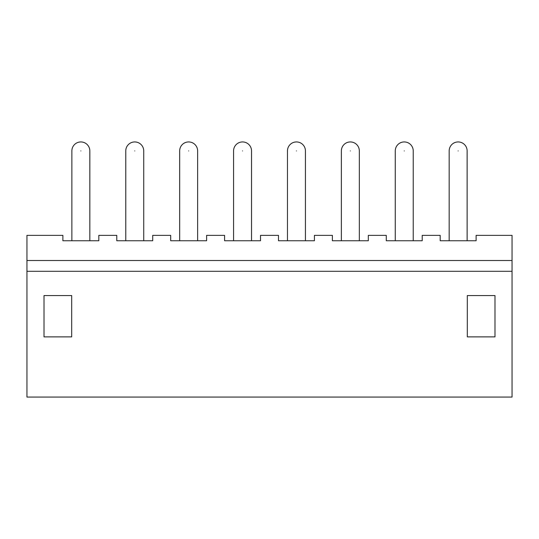 <?xml version="1.0" encoding="UTF-8"?>
<svg xmlns="http://www.w3.org/2000/svg" width="539" height="539" viewBox="0 0 539 539"><rect width="100%" height="100%" fill="white"/><g stroke="black" fill="none" stroke-linecap="round" stroke-linejoin="round"><path stroke-width="0.81" d="M26.95 397.061L26.95 235.361L62.881 235.361L62.881 240.751L98.819 240.751L98.819 235.361L116.781 235.361L116.781 240.751L152.719 240.751L152.719 235.361L170.681 235.361L170.681 240.751L206.619 240.751L206.619 235.361L224.581 235.361L224.581 240.751L260.519 240.751L260.519 235.361L278.481 235.361L278.481 240.751L314.419 240.751L314.419 235.361L332.381 235.361L332.381 240.751L368.319 240.751L368.319 235.361L386.281 235.361L386.281 240.751L422.219 240.751L422.219 235.361L440.181 235.361L440.181 240.751L476.119 240.751L476.119 235.361L512.05 235.361L512.05 397.061L26.95 397.061M44.016 295.554L44.016 336.875L71.687 336.875L71.687 295.554L44.016 295.554M26.95 260.519L512.05 260.519M494.984 295.554L467.313 295.554L467.313 336.875L494.984 336.875L494.984 295.554M512.05 271.299L26.95 271.299M188.65 150.92C200.232 150.92 200.232 150.92 188.65 150.92C177.068 150.92 177.068 150.92 188.65 150.92M134.75 150.92C146.332 150.92 146.332 150.92 134.75 150.92C123.168 150.92 123.168 150.92 134.75 150.92M80.85 150.92C92.432 150.92 92.432 150.92 80.85 150.92C69.268 150.92 69.268 150.92 80.85 150.92M458.15 150.92C469.732 150.92 469.732 150.92 458.15 150.92C446.568 150.92 446.568 150.92 458.15 150.92M404.25 150.92C415.832 150.92 415.832 150.92 404.25 150.92C392.668 150.92 392.668 150.92 404.25 150.92M350.35 150.92C361.932 150.92 361.932 150.92 350.35 150.92C338.768 150.92 338.768 150.92 350.35 150.92M296.45 150.92C308.032 150.92 308.032 150.92 296.45 150.92C284.868 150.92 284.868 150.92 296.45 150.92M242.55 150.92C254.132 150.92 254.132 150.92 242.55 150.92C230.968 150.92 230.968 150.92 242.55 150.92M197.631 240.751L197.631 150.92A8.981 8.981 0 0 0 188.65 141.939A8.981 8.981 0 0 0 179.669 150.92L179.669 240.751M143.731 240.751L143.731 150.92A8.981 8.981 0 0 0 134.75 141.939A8.981 8.981 0 0 0 125.769 150.92L125.769 240.751M89.831 240.751L89.831 150.92A8.981 8.981 0 0 0 80.85 141.939A8.981 8.981 0 0 0 71.869 150.92L71.869 240.751M467.131 240.751L467.131 150.92A8.981 8.981 0 0 0 458.15 141.939A8.981 8.981 0 0 0 449.169 150.92L449.169 240.751M413.231 240.751L413.231 150.92A8.981 8.981 0 0 0 404.25 141.939A8.981 8.981 0 0 0 395.269 150.92L395.269 240.751M359.331 240.751L359.331 150.92A8.981 8.981 0 0 0 350.35 141.939A8.981 8.981 0 0 0 341.369 150.92L341.369 240.751M305.431 240.751L305.431 150.92A8.981 8.981 0 0 0 296.45 141.939A8.981 8.981 0 0 0 287.469 150.92L287.469 240.751M251.531 240.751L251.531 150.92A8.981 8.981 0 0 0 242.55 141.939A8.981 8.981 0 0 0 233.569 150.92L233.569 240.751"/></g></svg>

